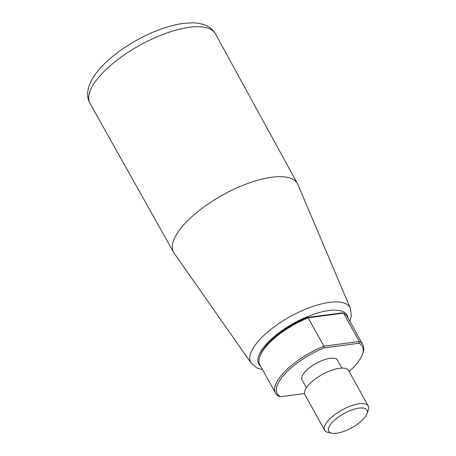 <?xml version="1.0" encoding="UTF-8"?>
<svg xmlns="http://www.w3.org/2000/svg" width="456" height="456" viewBox="0 0 456 456"><rect width="100%" height="100%" fill="white"/><g stroke="black" fill="none" stroke-linecap="round" stroke-linejoin="round"><path stroke-width="0.68" d="M362.873 344.782L347.147 316.407A49.915 18.536 151 0 0 343.522 313.13L308.159 317.821L307.196 317.496A48.667 18.075 151 0 0 260.41 354.893L259.886 356.301A49.915 18.536 151 0 0 259.834 364.806L275.561 393.18A49.915 18.536 -29 0 1 323.885 346.195L359.248 341.504A49.915 18.536 -29 0 1 362.873 344.782A49.915 18.536 -29 0 1 362.822 353.286L362.292 354.694A48.667 18.075 -29 0 1 349.131 371.463M307.196 317.496L342.085 312.867L343.522 313.13L359.248 341.504L358.935 343.265A48.667 18.075 -29 0 1 362.292 354.694M275.561 393.18A49.915 18.536 -29 0 0 279.186 396.458L280.622 396.72A48.667 18.075 -29 0 1 284.168 374.718A48.667 18.075 -29 0 1 324.045 347.894L323.885 346.195L308.159 317.821A49.915 18.536 151 0 0 259.886 356.301M341.914 368.106L337.514 360.166A20.275 7.53 151 0 0 316.128 363.409A20.275 7.53 151 0 0 302.043 379.825L306.443 387.765M251.239 363.21L174.135 253.2A70.817 26.3 -29 0 1 173.616 252.373A70.817 26.3 -29 0 1 222.773 194.991A70.817 26.3 -29 0 1 297.483 183.705A70.817 26.3 -29 0 1 297.91 184.589L350.35 308.273A56.704 21.056 151 0 0 329.414 302.391A56.704 21.056 151 0 0 271.748 328.708A56.704 21.056 151 0 0 251.239 363.21L256.927 367.952L262.57 369.742M368.288 406.028L348.629 370.563A24.955 9.268 151 0 0 322.306 374.553A24.955 9.268 151 0 0 304.973 394.759L324.632 430.225A24.955 9.268 -29 0 1 334.214 415.068A24.955 9.268 -29 0 1 359.231 403.765A24.955 9.268 -29 0 1 368.288 406.028A24.955 9.268 -29 0 1 368.26 410.28L366.943 413.791A21.837 8.111 -29 0 1 351.793 427.751A21.837 8.111 -29 0 1 331.934 433.2A21.837 8.111 -29 0 1 334.048 420.586A21.837 8.111 -29 0 1 359.037 408.097A21.837 8.111 -29 0 1 366.943 413.791M280.622 396.72L304.562 393.545M358.935 343.265L324.045 347.894M331.934 433.2L328.252 432.459A24.955 9.268 -29 0 1 324.632 430.225M260.65 366.271A50.496 18.753 -29 0 1 293.835 323.196A50.496 18.753 -29 0 1 347.957 317.878M189.394 27.309A71.706 26.63 151 0 0 117.46 59.821A71.706 26.63 151 0 0 90.003 103.375C86.133 96.575 86.999 88.236 92.614 78.352C96.832 71.398 103.022 64.495 111.19 57.638C118.554 51.448 126.825 45.771 136.002 40.601C152.749 31.282 168.526 25.542 183.352 23.376L192.831 22.8C204.185 23.279 211.721 26.961 215.431 33.847A71.706 26.63 151 0 0 189.394 27.309M349.877 321.343L351.365 315.506L350.35 308.273M297.483 183.705L215.431 33.847M173.616 252.373L90.003 103.375"/></g></svg>

